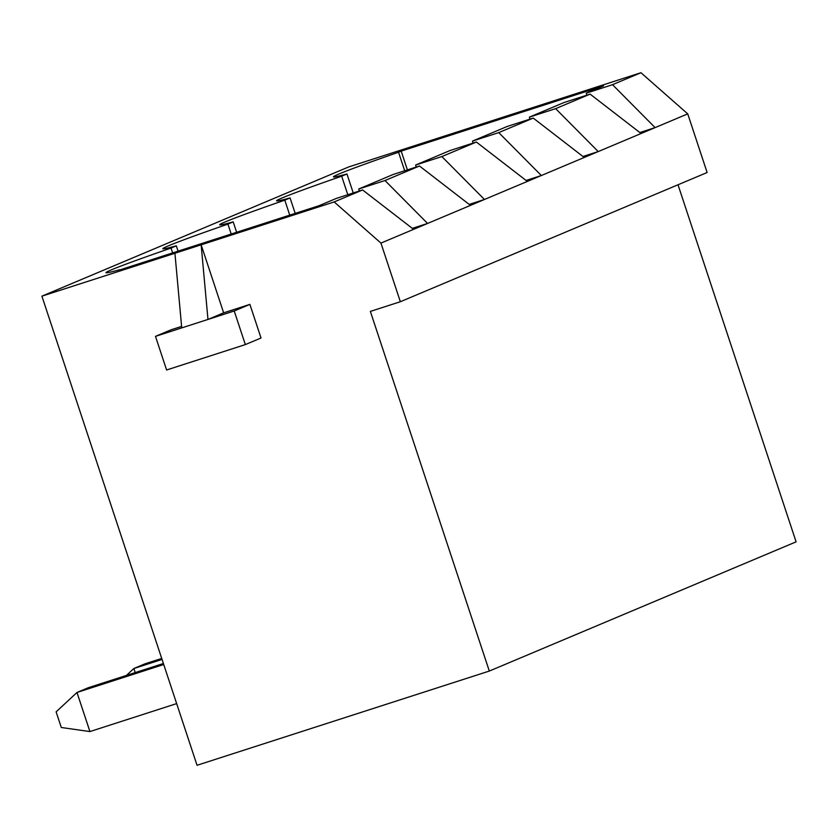 <?xml version="1.0" encoding="UTF-8"?>
<svg xmlns="http://www.w3.org/2000/svg" width="838" height="838" viewBox="0 0 838 838"><rect width="100%" height="100%" fill="white"/><g stroke="black" fill="none" stroke-linecap="round" stroke-linejoin="round"><path stroke-width="1.26" d="M223.641 312.836L207.971 319.446L201.151 244.822L41.9 296.16L197.045 765.283L489.308 671.06L370.365 311.401L400.344 301.732L380.944 243.093L334.163 201.937L201.151 244.822L223.641 312.836L249.892 304.383L261.016 337.997L245.335 344.596L166.605 369.987L155.491 336.363L171.162 329.763L181.605 326.391M400.344 301.732L707.125 172.513L687.736 113.874L640.955 72.717L612.515 84.69L655.096 127.617L641.101 133.514L590.12 94.128L555.636 108.647L598.217 151.573L584.222 157.471L533.24 118.085L498.757 132.603L541.338 175.53L527.343 181.427L476.361 142.041L441.877 156.57L484.458 199.486L470.464 205.383L419.482 165.997L393.252 174.451L358.769 188.979L359.261 191.033M476.361 142.041L450.132 150.494L415.648 165.023L416.14 167.076M533.24 118.085L507.011 126.538L472.527 141.067L473.02 143.12M590.12 94.128L563.89 102.582L529.407 117.111L529.899 119.164M407.394 169.894L401.193 151.123L603.528 85.885L586.286 93.154L586.778 95.207M119.509 270.035L319.131 205.677L336.373 198.407L362.603 189.954L334.163 201.937M419.482 165.997L384.998 180.526L427.579 223.453L380.944 243.093M470.464 205.383L427.579 223.453L412.327 228.365M413.584 229.34L362.603 189.954M358.769 188.979L384.998 180.526M172.638 252.898L171.036 248.058A140.04 3.425 -18.3 0 0 105.955 272.696A140.04 3.425 -18.3 0 0 119.436 269.794M527.343 181.427L484.458 199.486L469.207 204.409M415.648 165.023L441.877 156.57M231.194 234.022L227.915 224.102A140.04 3.425 -18.3 0 0 162.834 248.739A140.04 3.425 -18.3 0 0 176.315 245.838L171.036 248.058M178.075 251.149L176.315 245.838M584.222 157.471L541.338 175.53L526.075 180.453M472.527 141.067L498.757 132.603M289.749 215.146L284.794 200.146A140.04 3.425 -18.3 0 0 219.703 224.783A140.04 3.425 -18.3 0 0 233.194 221.881L227.915 224.102M236.63 232.273L233.194 221.881M641.101 133.514L598.217 151.573L582.955 156.497M529.407 117.111L555.636 108.647M347.801 194.73L341.674 176.19A140.04 3.425 -18.3 0 0 276.582 200.827A140.04 3.425 -18.3 0 0 290.074 197.925L284.794 200.146M295.186 213.397L290.074 197.925M687.736 113.874L655.096 127.617L639.834 132.54M401.193 151.123L398.553 152.233A140.04 3.425 -18.3 0 0 333.461 176.87A140.04 3.425 -18.3 0 0 346.953 173.969L341.674 176.19M586.286 93.154L612.515 84.69M640.955 72.717L348.692 166.94L41.9 296.16M404.681 170.763L398.553 152.233M353.238 192.97L346.953 173.969M678.015 184.779L796.1 541.84L489.308 671.06M155.491 336.363L234.221 310.982L249.892 304.383M234.221 310.982L245.335 344.596M174.922 253.275L181.741 327.899M176.65 703.606L89.917 731.574L76.991 692.471L163.724 664.513M89.917 731.574L61.289 727.489L56.125 711.85L76.991 692.471L88.189 687.757L163.389 663.507M126.423 675.428L133.871 668.515L145.058 663.801L161.713 658.438M135.211 672.6L133.871 668.515L162.038 659.433"/></g></svg>
